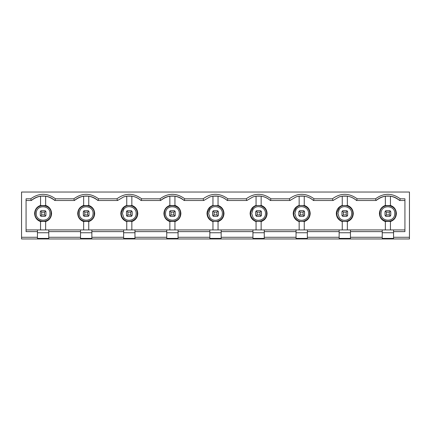 <?xml version="1.0" encoding="UTF-8"?>
<svg xmlns="http://www.w3.org/2000/svg" width="431" height="431" viewBox="0 0 431 431"><rect width="100%" height="100%" fill="white"/><g stroke="black" fill="none" stroke-linecap="round" stroke-linejoin="round"><path stroke-width="0.65" d="M55.491 198.815C47.232 192.819 38.968 192.819 30.709 198.815L31.344 200.512C39.183 194.516 47.017 194.516 54.856 200.512L55.491 198.815L73.809 198.815L74.444 200.512C82.283 194.516 90.117 194.516 97.956 200.512L98.591 198.815C90.332 192.819 82.068 192.819 73.809 198.815M26.075 200.512L31.344 200.512C33.984 198.152 37.055 196.708 40.557 196.17L45.643 196.17C49.145 196.708 52.216 198.152 54.856 200.512L74.444 200.512C77.084 198.152 80.155 196.708 83.657 196.17L88.743 196.17C92.245 196.708 95.316 198.152 97.956 200.512L117.544 200.512L116.909 198.815L98.591 198.815M212.957 196.17L218.043 196.17L218.043 205.533L212.957 205.533L212.957 196.17L209.843 196.924C216.297 194.968 222.1 196.164 227.256 200.512L227.891 198.815C219.632 192.819 211.368 192.819 203.109 198.815L203.744 200.512L209.843 196.924L203.744 200.512L184.156 200.512L184.791 198.815C176.532 192.819 168.268 192.819 160.009 198.815L160.644 200.512C168.483 194.516 176.317 194.516 184.156 200.512C181.516 198.152 178.445 196.708 174.943 196.17L174.943 205.533L169.857 205.533L169.857 196.17C166.355 196.708 163.284 198.152 160.644 200.512L141.056 200.512C138.416 198.152 135.345 196.708 131.843 196.17L131.843 205.533L126.757 205.533L126.757 196.17L123.643 196.924L117.544 200.512L123.643 196.924C130.097 194.968 135.9 196.164 141.056 200.512L141.691 198.815C133.432 192.819 125.168 192.819 116.909 198.815M160.009 198.815L141.691 198.815M203.109 198.815L184.791 198.815M218.043 196.17C221.545 196.708 224.616 198.152 227.256 200.512L246.844 200.512L246.209 198.815L227.891 198.815M221.157 231.619L221.157 229.922L209.843 229.922L209.843 231.619L178.057 231.619L178.057 229.922L166.743 229.922L166.743 231.619L134.957 231.619L134.957 229.922L123.643 229.922L123.643 231.619L91.857 231.619L91.857 229.922L80.543 229.922L80.543 231.619L48.757 231.619L48.757 229.922L37.443 229.922L37.443 238.408L48.757 238.408L48.757 237.276L80.543 237.276L80.543 238.408L91.857 238.408L91.857 237.276L123.643 237.276L123.643 238.408L134.957 238.408L134.957 237.276L166.743 237.276L166.743 238.408L178.057 238.408L178.057 237.276L209.843 237.276L209.843 238.408L221.157 238.408L221.157 237.276L252.943 237.276L252.943 231.619L221.157 231.619L221.157 237.276M37.443 229.922L26.075 229.922M30.709 198.815L26.075 198.815L26.075 231.619L37.443 231.619M221.157 232.751L209.843 232.751M209.843 231.619L209.843 237.276M178.057 231.619L178.057 237.276M178.057 232.751L166.743 232.751M166.743 231.619L166.743 237.276M134.957 231.619L134.957 237.276M134.957 232.751L123.643 232.751M123.643 231.619L123.643 237.276M91.857 231.619L91.857 237.276M91.857 232.751L80.543 232.751M80.543 231.619L80.543 237.276M48.757 231.619L48.757 237.276M48.757 232.751L37.443 232.751M40.557 221.582C36.818 220.176 34.836 217.483 34.615 213.49C34.836 209.504 36.818 206.805 40.557 205.398M252.943 231.619L252.943 229.922L221.157 229.922M209.843 229.922L178.057 229.922M166.743 229.922L134.957 229.922M123.643 229.922L91.857 229.922M80.543 229.922L48.757 229.922M45.643 196.17L45.643 205.533L40.557 205.533L40.557 196.17M45.643 205.398C49.382 206.805 51.364 209.504 51.585 213.49C51.364 217.483 49.382 220.176 45.643 221.582M83.657 221.582C79.918 220.176 77.936 217.483 77.715 213.49C77.936 209.504 79.918 206.805 83.657 205.398M88.743 196.17L88.743 205.533L83.657 205.533L83.657 196.17M88.743 205.398C92.482 206.805 94.464 209.504 94.685 213.49C94.464 217.483 92.482 220.176 88.743 221.582M126.757 221.582C123.018 220.176 121.036 217.483 120.815 213.49C121.036 209.504 123.018 206.805 126.757 205.398M131.843 205.398C135.582 206.805 137.564 209.504 137.785 213.49C137.564 217.483 135.582 220.176 131.843 221.582M169.857 221.582C166.118 220.176 164.136 217.483 163.915 213.49C164.136 209.504 166.118 206.805 169.857 205.398M131.843 196.17L126.757 196.17M174.943 205.398C178.682 206.805 180.664 209.504 180.885 213.49C180.664 217.483 178.682 220.176 174.943 221.582M212.957 221.582C209.218 220.176 207.236 217.483 207.015 213.49C207.236 209.504 209.218 206.805 212.957 205.398M174.943 196.17L169.857 196.17M212.957 229.922L212.957 221.448L218.043 221.448L218.043 229.922M169.857 229.922L169.857 221.448L174.943 221.448L174.943 229.922M126.757 229.922L126.757 221.448L131.843 221.448L131.843 229.922M83.657 229.922L83.657 221.448L88.743 221.448L88.743 229.922M40.557 229.922L40.557 221.448L45.643 221.448L45.643 229.922M218.043 221.582C221.782 220.176 223.764 217.483 223.985 213.49C223.764 209.504 221.782 206.805 218.043 205.398M246.844 200.512L252.943 196.924L246.844 200.512M409.45 237.276L409.45 238.973L21.55 238.973L21.55 192.027L409.45 192.027L409.45 237.276L393.557 237.276L393.557 238.408L382.243 238.408L382.243 237.276L350.457 237.276L350.457 238.408L339.143 238.408L339.143 237.276L307.357 237.276L307.357 238.408L296.043 238.408L296.043 237.276L264.257 237.276L264.257 238.408L252.943 238.408L252.943 237.276M252.943 229.922L404.924 229.922M21.55 237.276L37.443 237.276M246.209 198.815C254.468 192.819 262.732 192.819 270.991 198.815L289.309 198.815C297.568 192.819 305.832 192.819 314.091 198.815L332.409 198.815C340.668 192.819 348.932 192.819 357.191 198.815L375.509 198.815C383.768 192.819 392.032 192.819 400.291 198.815L404.924 198.815L404.924 231.619L393.557 231.619L393.557 237.276M256.057 221.582C252.318 220.176 250.336 217.483 250.115 213.49C250.336 209.504 252.318 206.805 256.057 205.398M289.309 198.815L289.944 200.512L296.043 196.924C302.497 194.968 308.3 196.164 313.456 200.512C310.816 198.152 307.745 196.708 304.243 196.17L304.243 205.533L299.157 205.533L299.157 196.17L296.043 196.924L289.944 200.512L270.356 200.512C267.716 198.152 264.645 196.708 261.143 196.17L261.143 205.533L256.057 205.533L256.057 196.17L252.943 196.924C259.397 194.968 265.2 196.164 270.356 200.512L270.991 198.815M264.257 232.751L252.943 232.751M342.257 229.922L342.257 221.448L347.343 221.448L347.343 229.922M304.243 205.398C307.982 206.805 309.964 209.504 310.185 213.49C309.964 217.483 307.982 220.176 304.243 221.582M342.257 221.582C338.518 220.176 336.536 217.483 336.315 213.49C336.536 209.504 338.518 206.805 342.257 205.398M314.091 198.815L313.456 200.512L333.044 200.512L339.143 196.924C345.597 194.968 351.4 196.164 356.556 200.512C353.916 198.152 350.845 196.708 347.343 196.17L347.343 205.533L342.257 205.533L342.257 196.17L339.143 196.924L333.044 200.512L332.409 198.815M299.157 229.922L299.157 221.448L304.243 221.448L304.243 229.922M261.143 205.398C264.882 206.805 266.864 209.504 267.085 213.49C266.864 217.483 264.882 220.176 261.143 221.582M299.157 221.582C295.418 220.176 293.436 217.483 293.215 213.49C293.436 209.504 295.418 206.805 299.157 205.398M256.057 229.922L256.057 221.448L261.143 221.448L261.143 229.922M264.257 237.276L264.257 229.922M264.257 231.619L296.043 231.619L296.043 229.922M296.043 231.619L296.043 237.276M307.357 237.276L307.357 229.922M307.357 231.619L339.143 231.619L339.143 229.922M339.143 231.619L339.143 237.276M350.457 237.276L350.457 229.922M350.457 231.619L382.243 231.619L382.243 229.922M382.243 231.619L382.243 237.276M393.557 231.619L393.557 229.922M390.443 205.398C394.182 206.805 396.164 209.504 396.385 213.49C396.164 217.483 394.182 220.176 390.443 221.582M357.191 198.815L356.556 200.512L376.144 200.512C383.983 194.516 391.817 194.516 399.656 200.512C397.016 198.152 393.945 196.708 390.443 196.17L390.443 205.533L385.357 205.533L385.357 196.17C381.855 196.708 378.784 198.152 376.144 200.512L375.509 198.815M385.357 229.922L385.357 221.448L390.443 221.448L390.443 229.922M347.343 205.398C351.082 206.805 353.064 209.504 353.285 213.49C353.064 217.483 351.082 220.176 347.343 221.582M385.357 221.582C381.618 220.176 379.636 217.483 379.415 213.49C379.636 209.504 381.618 206.805 385.357 205.398M404.924 200.512L399.656 200.512L400.291 198.815M256.057 196.17L261.143 196.17M299.157 196.17L304.243 196.17M342.257 196.17L347.343 196.17M307.357 232.751L296.043 232.751M350.457 232.751L339.143 232.751M393.557 232.751L382.243 232.751M385.357 196.17L390.443 196.17M212.618 211.939L212.618 215.107M212.672 211.939A1.245 1.245 0 0 1 213.916 210.694L213.038 211.055L212.672 211.939L212.672 215.107A1.245 1.245 0 0 0 213.916 216.346L213.038 215.985L212.672 215.107M217.084 216.346L217.962 215.985L216.912 214.934L216.912 212.106L217.962 211.055L217.084 210.694A1.245 1.245 0 0 1 218.328 211.939L218.328 215.107A1.245 1.245 0 0 1 217.084 216.346L213.916 216.346M218.382 215.107L218.382 211.939M174.862 215.985L173.812 214.934L173.812 212.106L174.862 211.055L173.984 210.694A1.245 1.245 0 0 1 175.228 211.939L175.228 215.107A1.245 1.245 0 0 1 173.984 216.346L174.862 215.985L175.228 215.107M173.984 216.346L170.816 216.346A1.245 1.245 0 0 1 169.572 215.107L169.572 211.939A1.245 1.245 0 0 1 170.816 210.694L169.938 211.055L169.572 211.939M126.472 211.939A1.245 1.245 0 0 1 127.716 210.694L126.838 211.055L126.472 211.939L126.472 215.107A1.245 1.245 0 0 0 127.716 216.346L126.838 215.985L126.472 215.107M130.884 216.346L131.762 215.985L130.712 214.934L130.712 212.106L131.762 211.055L130.884 210.694A1.245 1.245 0 0 1 132.128 211.939L132.128 215.107A1.245 1.245 0 0 1 130.884 216.346L127.716 216.346M132.182 215.107L132.182 211.939M83.318 211.939L83.318 215.107M83.372 211.939A1.245 1.245 0 0 1 84.616 210.694L83.738 211.055L83.372 211.939L83.372 215.107A1.245 1.245 0 0 0 84.616 216.346L83.738 215.985L83.372 215.107M88.662 215.985L87.612 214.934L87.612 212.106L88.662 211.055L87.784 210.694A1.245 1.245 0 0 1 89.028 211.939L89.028 215.107A1.245 1.245 0 0 1 87.784 216.346L88.662 215.985L89.028 215.107M45.562 215.985L44.512 214.934L44.512 212.106L45.562 211.055L44.684 210.694A1.245 1.245 0 0 1 45.928 211.939L45.928 215.107A1.245 1.245 0 0 1 44.684 216.346L45.562 215.985L45.928 215.107M44.684 216.346L41.516 216.346A1.245 1.245 0 0 1 40.272 215.107L40.272 211.939A1.245 1.245 0 0 1 41.516 210.694L40.638 211.055L40.272 211.939M255.718 215.107L255.718 211.939M255.772 211.939A1.245 1.245 0 0 1 257.016 210.694L256.138 211.055L255.772 211.939L255.772 215.107A1.245 1.245 0 0 0 257.016 216.346L256.138 215.985L255.772 215.107M261.062 215.985L260.012 214.934L260.012 212.106L261.062 211.055L260.184 210.694A1.245 1.245 0 0 1 261.428 211.939L261.428 215.107A1.245 1.245 0 0 1 260.184 216.346L261.062 215.985L261.428 215.107M261.482 211.939L261.482 215.107M341.972 211.939A1.245 1.245 0 0 1 343.216 210.694L342.338 211.055L341.972 211.939L341.972 215.107A1.245 1.245 0 0 0 343.216 216.346L342.338 215.985L341.972 215.107M347.262 215.985L346.212 214.934L346.212 212.106L347.262 211.055L346.384 210.694A1.245 1.245 0 0 1 347.628 211.939L347.628 215.107A1.245 1.245 0 0 1 346.384 216.346L347.262 215.985L347.628 215.107M298.818 215.107L298.818 211.939M298.872 211.939A1.245 1.245 0 0 1 300.116 210.694L299.238 211.055L298.872 211.939L298.872 215.107A1.245 1.245 0 0 0 300.116 216.346L299.238 215.985L298.872 215.107M304.162 215.985L303.112 214.934L303.112 212.106L304.162 211.055L303.284 210.694A1.245 1.245 0 0 1 304.528 211.939L304.528 215.107A1.245 1.245 0 0 1 303.284 216.346L304.162 215.985L304.528 215.107M304.582 211.939L304.582 215.107M385.018 215.107L385.018 211.939M385.072 211.939A1.245 1.245 0 0 1 386.316 210.694L385.438 211.055L385.072 211.939L385.072 215.107A1.245 1.245 0 0 0 386.316 216.346L385.438 215.985L385.072 215.107M390.362 215.985L389.312 214.934L389.312 212.106L390.362 211.055L389.484 210.694A1.245 1.245 0 0 1 390.728 211.939L390.728 215.107A1.245 1.245 0 0 1 389.484 216.346L390.362 215.985L390.728 215.107M390.782 211.939L390.782 215.107M44.684 210.694L41.516 210.694M45.562 211.055L45.928 211.939M41.516 216.346L40.638 215.985L40.272 215.107M40.638 215.985L41.688 214.934L41.688 212.106L40.638 211.055M44.512 212.106L41.688 212.106M44.512 214.934L41.688 214.934M87.784 210.694L84.616 210.694M88.662 211.055L89.028 211.939M87.784 216.346L84.616 216.346M83.738 215.985L84.788 214.934L84.788 212.106L83.738 211.055M87.612 212.106L84.788 212.106M87.612 214.934L84.788 214.934M217.084 210.694L213.916 210.694M217.962 211.055L218.328 211.939M217.962 215.985L218.328 215.107M173.984 210.694L170.816 210.694M174.862 211.055L175.228 211.939M170.816 216.346L169.938 215.985L169.572 215.107M130.884 210.694L127.716 210.694M131.762 211.055L132.128 211.939M131.762 215.985L132.128 215.107M389.484 210.694L386.316 210.694M390.362 211.055L390.728 211.939M389.484 216.346L386.316 216.346M346.384 210.694L343.216 210.694M347.262 211.055L347.628 211.939M346.384 216.346L343.216 216.346M303.284 210.694L300.116 210.694M304.162 211.055L304.528 211.939M303.284 216.346L300.116 216.346M260.184 210.694L257.016 210.694M261.062 211.055L261.428 211.939M260.184 216.346L257.016 216.346M216.912 214.934L214.088 214.934L214.088 212.106L213.038 211.055M213.038 215.985L214.088 214.934M216.912 212.106L214.088 212.106M169.938 215.985L170.988 214.934L170.988 212.106L169.938 211.055M173.812 212.106L170.988 212.106M173.812 214.934L170.988 214.934M130.712 214.934L127.888 214.934L127.888 212.106L126.838 211.055M126.838 215.985L127.888 214.934M130.712 212.106L127.888 212.106M385.438 215.985L386.488 214.934L386.488 212.106L385.438 211.055M389.312 212.106L386.488 212.106M389.312 214.934L386.488 214.934M342.338 215.985L343.388 214.934L343.388 212.106L342.338 211.055M346.212 212.106L343.388 212.106M346.212 214.934L343.388 214.934M299.238 215.985L300.288 214.934L300.288 212.106L299.238 211.055M303.112 212.106L300.288 212.106M303.112 214.934L300.288 214.934M256.138 215.985L257.188 214.934L257.188 212.106L256.138 211.055M260.012 212.106L257.188 212.106M260.012 214.934L257.188 214.934M51.03 214.546L51.1 213.49C51.612 203.841 35.94 202.802 35.17 212.435L35.1 213.49C34.588 223.145 50.26 224.185 51.03 214.546M49.969 213.49L49.91 214.401C49.253 222.676 35.789 221.782 36.231 213.49L36.29 212.585C36.947 204.305 50.411 205.199 49.969 213.49M94.13 214.546L94.2 213.49C94.712 203.841 79.04 202.802 78.27 212.435L78.2 213.49C77.688 223.145 93.36 224.185 94.13 214.546M93.069 213.49L93.01 214.401C92.353 222.676 78.889 221.782 79.331 213.49L79.39 212.585C80.047 204.305 93.511 205.199 93.069 213.49M137.23 214.546L137.3 213.49C137.667 206.643 128.228 202.732 123.643 207.834L121.37 212.435L121.3 213.49C121.332 215.689 122.113 217.574 123.643 219.147C127.915 223.878 136.708 220.898 137.23 214.546M136.169 213.49L136.11 214.401C135.641 220.435 126.8 222.558 123.643 217.391L122.431 213.49L123.643 209.59C127.021 204.041 136.541 207.004 136.169 213.49M180.33 214.546L180.4 213.49C180.912 203.841 165.24 202.802 164.47 212.435L164.4 213.49C163.888 223.145 179.56 224.185 180.33 214.546M179.269 213.49L179.21 214.401C178.553 222.676 165.089 221.782 165.531 213.49L165.59 212.585C166.247 204.305 179.711 205.199 179.269 213.49M223.43 214.546L223.5 213.49C223.867 206.643 214.428 202.732 209.843 207.834L207.57 212.435L207.5 213.49C207.532 215.689 208.313 217.574 209.843 219.147C214.115 223.878 222.908 220.898 223.43 214.546M222.369 213.49L222.31 214.401C221.841 220.435 213 222.558 209.843 217.391L208.631 213.49L209.843 209.59C213.221 204.041 222.741 207.004 222.369 213.49M250.67 212.435L250.6 213.49C250.632 215.689 251.413 217.574 252.943 219.147C257.215 223.878 266.008 220.898 266.53 214.546L266.6 213.49C266.967 206.643 257.528 202.732 252.943 207.834L250.67 212.435M251.731 213.49L252.943 209.59C256.321 204.041 265.841 207.004 265.469 213.49L265.41 214.401C264.941 220.435 256.1 222.558 252.943 217.391L251.731 213.49M352.8 213.49L352.73 214.546C352.208 220.898 343.415 223.878 339.143 219.147C337.613 217.574 336.832 215.689 336.8 213.49L336.87 212.435L339.143 207.834C343.728 202.732 353.167 206.643 352.8 213.49M293.7 213.49L293.77 212.435L296.043 207.834C300.628 202.732 310.067 206.643 309.7 213.49L309.63 214.546C309.108 220.898 300.315 223.878 296.043 219.147C294.513 217.574 293.732 215.689 293.7 213.49M395.83 214.546C395.06 224.185 379.388 223.145 379.9 213.49L379.97 212.435C380.74 202.802 396.412 203.841 395.9 213.49L395.83 214.546M351.669 213.49L351.61 214.401C351.141 220.435 342.3 222.558 339.143 217.391L337.931 213.49L339.143 209.59C342.521 204.041 352.041 207.004 351.669 213.49M294.831 213.49L296.043 209.59C299.421 204.041 308.941 207.004 308.569 213.49L308.51 214.401C308.041 220.435 299.2 222.558 296.043 217.391L294.831 213.49M394.769 213.49L394.71 214.401C394.053 222.676 380.589 221.782 381.031 213.49L381.09 212.585C381.747 204.305 395.211 205.199 394.769 213.49"/></g></svg>
